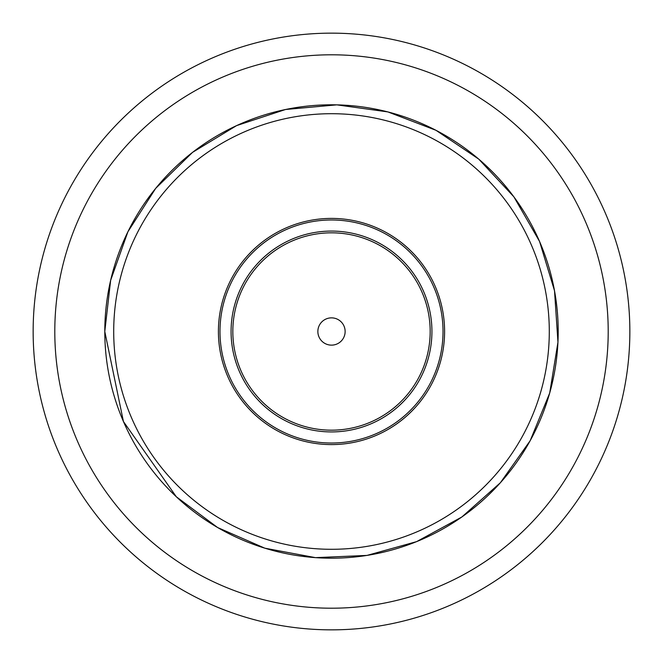 <?xml version="1.0" encoding="UTF-8"?>
<svg xmlns="http://www.w3.org/2000/svg" width="663" height="663" viewBox="0 0 663 663"><rect width="100%" height="100%" fill="white"/><g stroke="black" fill="none" stroke-linecap="round" stroke-linejoin="round"><path stroke-width="0.99" d="M317.859 331.5A13.641 13.641 0 0 1 338.321 319.69A13.641 13.641 0 0 1 338.321 343.31A13.641 13.641 0 0 1 317.859 331.5M219.983 331.5A111.517 111.517 0 0 1 387.258 234.917A111.517 111.517 0 0 1 387.258 428.083A111.517 111.517 0 0 1 219.983 331.5M218.409 331.5A113.091 113.091 0 0 1 388.046 233.558A113.091 113.091 0 0 1 388.046 429.442A113.091 113.091 0 0 1 218.409 331.5M331.5 33.15A298.35 298.35 0 0 0 33.15 331.5A298.35 298.35 0 0 0 331.5 629.85A298.35 298.35 0 0 0 629.85 331.5A298.35 298.35 0 0 0 331.5 33.15M232.829 331.5A98.671 98.671 0 0 1 380.835 246.048A98.671 98.671 0 0 1 380.835 416.952A98.671 98.671 0 0 1 232.829 331.5M231.08 331.5A100.42 100.42 0 0 1 381.714 244.531A100.42 100.42 0 0 1 381.714 418.469A100.42 100.42 0 0 1 231.08 331.5M113.704 331.5A217.796 217.796 0 0 1 440.398 142.885A217.796 217.796 0 0 1 440.398 520.115A217.796 217.796 0 0 1 113.704 331.5M104.795 331.5A226.705 226.705 0 0 1 444.848 135.169A226.705 226.705 0 0 1 444.848 527.831A226.705 226.705 0 0 1 104.795 331.5L110.646 280.308L127.909 231.76L155.689 188.367L192.552 152.366L236.583 125.614L285.529 109.503L336.837 104.853L387.88 111.914L436.005 130.313L478.736 159.112L513.858 196.803L539.566 241.465L554.517 290.767L557.956 342.183L549.702 393.035L530.168 440.721L500.374 482.755L461.862 516.983L416.613 541.63L366.962 555.42L315.489 557.641L264.835 548.185L217.63 527.541L176.308 496.761L123.434 421.535L104.787 331.5M331.5 54.797A276.703 276.703 0 0 1 608.203 331.5A276.703 276.703 0 0 1 331.5 608.203A276.703 276.703 0 0 1 54.797 331.5A276.703 276.703 0 0 1 331.5 54.797"/></g></svg>
